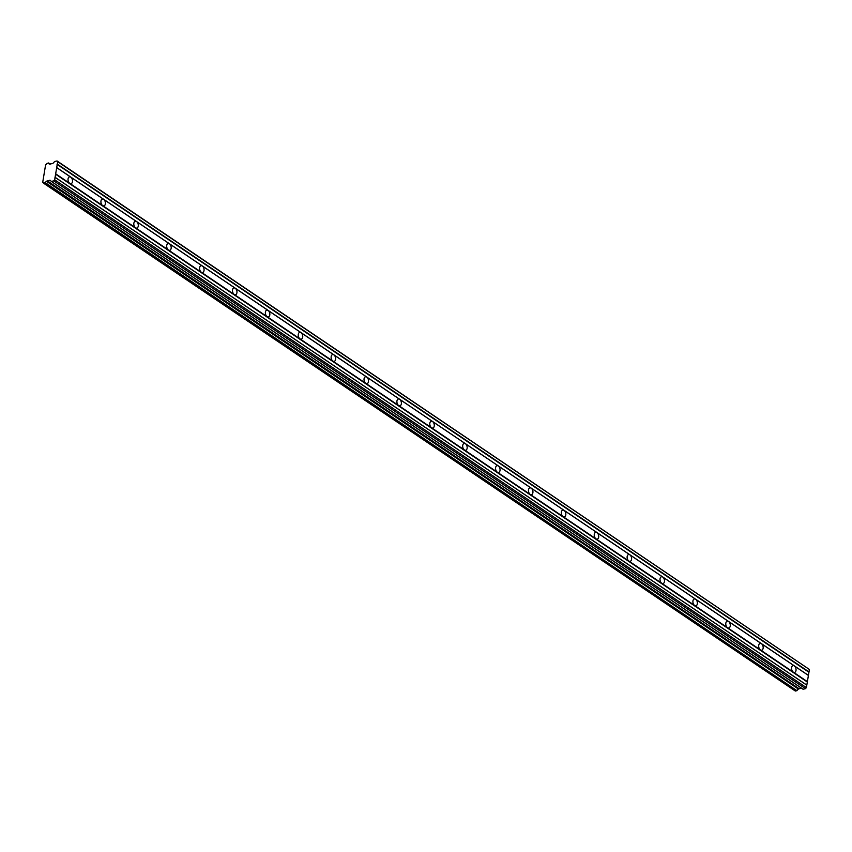 <?xml version="1.0" encoding="UTF-8"?>
<svg xmlns="http://www.w3.org/2000/svg" width="852" height="852" viewBox="0 0 852 852"><rect width="100%" height="100%" fill="white"/><g stroke="black" fill="none" stroke-linecap="round" stroke-linejoin="round"><path stroke-width="1.28" d="M45.241 182.86L796.961 690.674L45.369 182.722L43.569 183.148A1.629 1.065 -56 0 0 43.218 182.371A1.629 1.065 -56 0 0 42.728 182.253L45.603 164.841A1.629 1.065 -56 0 0 46.828 163.467L48.628 163.041A1.629 1.065 -56 0 0 48.979 163.818A1.629 1.065 -56 0 0 49.469 163.935L49.81 164.212M55.668 173.829L56.69 167.642L70.791 177.163A3.483 2.162 76.8 0 0 69.481 176.854A3.483 2.162 76.8 0 0 68.032 179.74A3.483 2.162 76.8 0 0 69.757 183.35L55.668 173.829L54.677 179.793L53.772 180.858L51.376 181.423L49.991 180.155L46.583 181.348A1.629 1.065 -56 0 0 45.369 182.722M807.387 681.643L793.297 672.121A3.483 2.162 -103.2 0 1 791.561 668.5A3.483 2.162 -103.2 0 1 793.01 665.625A3.483 2.162 -103.2 0 1 794.32 665.923L808.41 675.444L806.397 687.607L805.491 688.672L803.095 689.236L51.376 181.423M760.399 649.895A3.483 2.162 -103.2 0 1 758.674 646.285A3.483 2.162 -103.2 0 1 760.122 643.409A3.483 2.162 -103.2 0 1 761.432 643.707L70.791 177.163A3.483 2.162 -103.2 0 1 72.516 180.773A3.483 2.162 -103.2 0 1 71.067 183.649A3.483 2.162 -103.2 0 1 69.757 183.35L102.645 205.566A3.483 2.162 -103.2 0 1 100.919 201.956A3.483 2.162 -103.2 0 1 102.368 199.07A3.483 2.162 -103.2 0 1 103.678 199.379A3.483 2.162 -103.2 0 1 105.403 202.989A3.483 2.162 -103.2 0 1 103.955 205.864A3.483 2.162 -103.2 0 1 102.645 205.566L135.532 227.782A3.483 2.162 -103.2 0 1 133.807 224.172A3.483 2.162 -103.2 0 1 135.255 221.296A3.483 2.162 -103.2 0 1 136.565 221.595A3.483 2.162 -103.2 0 1 138.301 225.205A3.483 2.162 -103.2 0 1 136.842 228.08A3.483 2.162 -103.2 0 1 135.532 227.782L168.43 249.998A3.483 2.162 -103.2 0 1 166.694 246.388A3.483 2.162 -103.2 0 1 168.142 243.512A3.483 2.162 -103.2 0 1 169.452 243.81A3.483 2.162 -103.2 0 1 171.188 247.421A3.483 2.162 -103.2 0 1 169.729 250.296A3.483 2.162 -103.2 0 1 168.43 249.998L201.317 272.214A3.483 2.162 -103.2 0 1 199.581 268.604A3.483 2.162 -103.2 0 1 201.029 265.728A3.483 2.162 -103.2 0 1 202.339 266.026A3.483 2.162 -103.2 0 1 204.075 269.637A3.483 2.162 -103.2 0 1 202.616 272.512A3.483 2.162 -103.2 0 1 201.317 272.214L234.204 294.43A3.483 2.162 -103.2 0 1 232.468 290.82A3.483 2.162 -103.2 0 1 233.917 287.944A3.483 2.162 -103.2 0 1 235.227 288.242A3.483 2.162 -103.2 0 1 236.962 291.853A3.483 2.162 -103.2 0 1 235.503 294.728A3.483 2.162 -103.2 0 1 234.204 294.43L267.091 316.646A3.483 2.162 -103.2 0 1 265.355 313.035A3.483 2.162 -103.2 0 1 266.804 310.16A3.483 2.162 -103.2 0 1 268.114 310.458A3.483 2.162 -103.2 0 1 269.85 314.068A3.483 2.162 -103.2 0 1 268.391 316.944A3.483 2.162 -103.2 0 1 267.091 316.646L299.979 338.862A3.483 2.162 -103.2 0 1 298.243 335.251A3.483 2.162 -103.2 0 1 299.691 332.376A3.483 2.162 -103.2 0 1 301.001 332.674A3.483 2.162 -103.2 0 1 302.737 336.284A3.483 2.162 -103.2 0 1 301.288 339.171A3.483 2.162 -103.2 0 1 299.979 338.862L332.866 361.078A3.483 2.162 -103.2 0 1 331.13 357.467A3.483 2.162 -103.2 0 1 332.578 354.592A3.483 2.162 -103.2 0 1 333.888 354.89A3.483 2.162 -103.2 0 1 335.624 358.5A3.483 2.162 -103.2 0 1 334.176 361.386A3.483 2.162 -103.2 0 1 332.866 361.078L365.753 383.304A3.483 2.162 -103.2 0 1 364.017 379.683A3.483 2.162 -103.2 0 1 365.465 376.808A3.483 2.162 -103.2 0 1 366.775 377.106A3.483 2.162 -103.2 0 1 368.511 380.716A3.483 2.162 -103.2 0 1 367.063 383.602A3.483 2.162 -103.2 0 1 365.753 383.304L398.64 405.52A3.483 2.162 -103.2 0 1 396.904 401.91A3.483 2.162 -103.2 0 1 398.353 399.024A3.483 2.162 -103.2 0 1 399.663 399.322A3.483 2.162 -103.2 0 1 401.398 402.932A3.483 2.162 -103.2 0 1 399.95 405.818A3.483 2.162 -103.2 0 1 398.64 405.52L431.527 427.736A3.483 2.162 -103.2 0 1 429.791 424.126A3.483 2.162 -103.2 0 1 431.24 421.239A3.483 2.162 -103.2 0 1 432.55 421.538A3.483 2.162 -103.2 0 1 434.286 425.159A3.483 2.162 -103.2 0 1 432.837 428.034A3.483 2.162 -103.2 0 1 431.527 427.736L464.415 449.952A3.483 2.162 -103.2 0 1 462.679 446.341A3.483 2.162 -103.2 0 1 464.127 443.455A3.483 2.162 -103.2 0 1 465.437 443.764A3.483 2.162 -103.2 0 1 467.173 447.375A3.483 2.162 -103.2 0 1 465.724 450.25A3.483 2.162 -103.2 0 1 464.415 449.952L497.302 472.168A3.483 2.162 -103.2 0 1 495.566 468.557A3.483 2.162 -103.2 0 1 497.014 465.671A3.483 2.162 -103.2 0 1 498.324 465.98A3.483 2.162 -103.2 0 1 500.06 469.59A3.483 2.162 -103.2 0 1 498.612 472.466A3.483 2.162 -103.2 0 1 497.302 472.168L530.189 494.384A3.483 2.162 -103.2 0 1 528.453 490.773A3.483 2.162 -103.2 0 1 529.912 487.887A3.483 2.162 -103.2 0 1 531.211 488.196A3.483 2.162 -103.2 0 1 532.947 491.806A3.483 2.162 -103.2 0 1 531.499 494.682A3.483 2.162 -103.2 0 1 530.189 494.384L563.076 516.6A3.483 2.162 -103.2 0 1 561.34 512.989A3.483 2.162 -103.2 0 1 562.799 510.114A3.483 2.162 -103.2 0 1 564.099 510.412A3.483 2.162 -103.2 0 1 565.834 514.022A3.483 2.162 -103.2 0 1 564.386 516.898A3.483 2.162 -103.2 0 1 563.076 516.6L595.963 538.815A3.483 2.162 -103.2 0 1 594.227 535.205A3.483 2.162 -103.2 0 1 595.686 532.33A3.483 2.162 -103.2 0 1 596.986 532.628A3.483 2.162 -103.2 0 1 598.722 536.238A3.483 2.162 -103.2 0 1 597.273 539.114A3.483 2.162 -103.2 0 1 595.963 538.815L628.851 561.031A3.483 2.162 -103.2 0 1 627.115 557.421A3.483 2.162 -103.2 0 1 628.574 554.546A3.483 2.162 -103.2 0 1 629.873 554.844A3.483 2.162 -103.2 0 1 631.609 558.454A3.483 2.162 -103.2 0 1 630.161 561.33A3.483 2.162 -103.2 0 1 628.851 561.031L661.738 583.247A3.483 2.162 -103.2 0 1 660.002 579.637A3.483 2.162 -103.2 0 1 661.461 576.761A3.483 2.162 -103.2 0 1 662.771 577.06A3.483 2.162 -103.2 0 1 664.496 580.67A3.483 2.162 -103.2 0 1 663.048 583.545A3.483 2.162 -103.2 0 1 661.738 583.247L694.625 605.463A3.483 2.162 -103.2 0 1 692.9 601.853A3.483 2.162 -103.2 0 1 694.348 598.977A3.483 2.162 -103.2 0 1 695.658 599.275A3.483 2.162 -103.2 0 1 697.383 602.886A3.483 2.162 -103.2 0 1 695.935 605.772A3.483 2.162 -103.2 0 1 694.625 605.463L727.512 627.679A3.483 2.162 -103.2 0 1 725.787 624.069A3.483 2.162 -103.2 0 1 727.235 621.193A3.483 2.162 -103.2 0 1 728.545 621.491A3.483 2.162 -103.2 0 1 730.281 625.102A3.483 2.162 -103.2 0 1 728.822 627.988A3.483 2.162 -103.2 0 1 727.512 627.679L793.297 672.121A3.483 2.162 76.8 0 0 794.596 672.42A3.483 2.162 76.8 0 0 796.056 669.534A3.483 2.162 76.8 0 0 794.32 665.923L761.432 643.707A3.483 2.162 -103.2 0 1 763.168 647.318A3.483 2.162 -103.2 0 1 761.709 650.204A3.483 2.162 -103.2 0 1 760.399 649.895M56.69 167.642L57.68 161.667L809.4 669.48L808.41 675.444M49.544 163.957L52.728 163.573L54.666 161.518L57.063 160.964L57.68 161.667M57.063 160.964L809.4 669.48M802.999 689.215L51.269 181.401L803.095 689.236M801.285 688.065L798.42 689.066L46.7 181.252M46.583 181.348L798.42 689.066M798.303 689.162A1.629 1.065 -56 0 0 797.089 690.535M796.961 690.674L795.385 691.036L43.665 183.223M48.628 163.041L50.268 164.148L48.628 163.02M798.942 688.608L47.222 180.794M53.772 180.858L805.491 688.672M54.677 179.793L806.397 687.607M55.082 177.365L806.801 685.178M806.652 684.997L54.933 177.184M55.444 174.096L807.163 681.909M808.26 675.274L56.541 167.461M57.052 164.361L808.772 672.175M808.995 671.908L57.276 164.095M798.654 688.799L46.935 180.997M43.505 182.775L42.728 182.253M42.653 182.232L43.527 182.818M48.596 162.966L50.321 164.138M43.601 183.223L795.321 691.025"/></g></svg>
